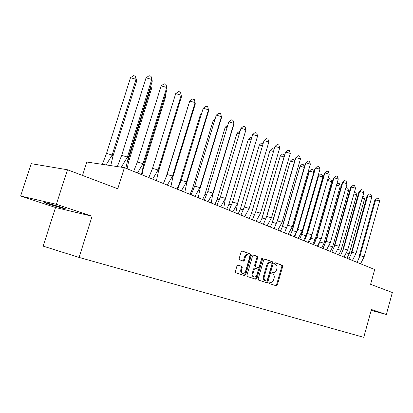 <?xml version="1.0" encoding="UTF-8"?>
<svg xmlns="http://www.w3.org/2000/svg" width="413" height="413" viewBox="0 0 413 413"><rect width="100%" height="100%" fill="white"/><g stroke="black" fill="none" stroke-linecap="round" stroke-linejoin="round"><path stroke-width="0.62" d="M268.868 282.621L269.137 283.509L276.4 285.842L277.329 285.016L282.668 266.53L282.296 265.27L275.161 262.73L274.475 263.282L274.738 264.181L275.672 264.511C276.927 265.172 277.329 266.53 276.88 268.574L276.431 270.128C275.791 271.95 274.815 272.828 273.509 272.75L272.317 272.363L271.677 272.941L271.945 273.829L272.879 274.149C274.144 274.795 274.547 276.142 274.098 278.192L273.649 279.746C272.983 281.62 271.981 282.502 270.644 282.394L269.529 282.038L268.868 282.621M49.555 204.414L64.877 208.88C66.751 209.221 65.399 208.617 60.819 207.073L45.347 202.556C43.432 202.21 44.836 202.829 49.555 204.414M371.179 310.385L386.351 314.484L392.35 292.538L370.595 284.314L374.684 269.524L124.396 167.652L86.813 162.025L82.528 175.453M20.65 196.005L55.559 207.517L92.094 216.242L56.369 204.311L20.65 196.005L31.207 163.667L67.474 169.764L117.772 188.772L124.396 167.652M56.369 204.311L67.474 169.764M238.053 265.089L236.979 265.926L235.353 271.444L235.787 272.781L244.615 275.621L245.668 274.779L251.341 255.43L250.928 254.103L242.09 250.97L241.135 251.816L239.179 258.455L239.612 259.803L243.474 261.119L244.45 260.267L245.41 257C245.957 255.461 246.809 254.707 247.955 254.738C249.292 255.177 249.757 256.39 249.349 258.373L245.611 271.129C245.028 272.745 244.129 273.509 242.927 273.411C241.667 272.926 241.238 271.728 241.641 269.823L242.271 267.686L241.842 266.349L237.981 265.069M92.094 216.242L79.079 257.423L363.755 337.338L371.421 309.497L386.351 314.484M258.182 278.827L258.579 280.112L266.886 282.781L267.841 281.95L273.277 263.205L272.895 261.919L264.728 259.013L263.721 259.818L258.182 278.827M255.91 279.255L247.372 276.509L246.953 275.192L252.617 255.884L253.551 255.048L257.289 256.365L257.697 257.681L255.425 265.445L255.833 266.757L258.301 267.588L259.245 266.752L261.594 258.714L262.234 258.135L262.58 259.065L256.938 278.424L255.957 279.265M55.559 207.517L43.153 246.138L79.079 257.423M269.395 282.038L269.859 282.182M273.323 272.699L272.157 272.373M275.755 285.636L276.534 284.8L281.867 266.333L281.501 265.074L274.919 262.73M266.246 282.575L267.046 281.733L272.477 263.009L272.095 261.728L264.428 259.003M266.509 281.062L267.206 280.484L271.986 264.01L271.718 263.112L270.443 262.689C269.147 262.642 268.176 263.52 267.541 265.327L264.248 276.648C263.793 278.734 264.212 280.091 265.502 280.732L266.509 281.062M269.901 262.554L269.648 262.492C268.347 262.446 267.376 263.324 266.741 265.131L267.541 265.327M265.714 280.845L264.707 280.52C263.417 279.88 262.998 278.522 263.453 276.442L266.741 265.131M253.345 255.053L257.289 256.365M257.428 267.366L255.033 266.555L254.625 265.244L256.896 257.49L256.488 256.174M255.317 279.059L256.137 278.207L261.796 258.332M253.066 273.52C252.668 275.388 253.081 276.56 254.294 277.035C255.461 277.133 256.334 276.38 256.901 274.779L258.197 270.355L257.795 269.054L255.394 268.243L254.367 269.07L253.066 273.52L252.266 273.308C251.873 275.177 252.281 276.349 253.494 276.824L254.16 276.999M255.322 268.228L254.527 268.022L253.567 268.863L254.367 269.07M252.266 273.308L253.567 268.863M242.782 273.37L242.132 273.2C240.872 272.709 240.443 271.517 240.841 269.617L241.471 267.474L241.042 266.148L237.8 265.063M247.423 254.609L247.155 254.547C246.003 254.511 245.157 255.265 244.61 256.803L245.41 257M242.865 260.918L243.649 260.071L244.61 256.803M244.021 275.43L244.873 274.568L250.541 255.239L250.128 253.912L241.889 250.98M346.935 258.228L349.191 253.716L346.295 252.859M349.191 253.716L364.55 198.921L362.227 198.23M362.8 196.19L363.616 196.433L364.55 198.921M364.111 256.86L360.069 255.662L375.618 199.902L379.63 201.095L364.111 256.86L360.57 263.778M359.103 257.614L359.305 255.848L374.777 200.393L377.312 198.163L378.644 198.56L379.63 201.095M359.305 255.848L360.069 255.662L357.085 262.358M377.312 198.163L374.777 200.393M338.737 254.893L341.04 250.319L337.689 249.328M341.04 250.319L356.672 194.797L353.915 193.976M354.493 191.916L355.743 192.282L356.672 194.797M326.564 249.937L326.75 249.493M330.312 251.46L332.656 246.829L328.82 245.699M332.656 246.829L348.572 190.558L345.356 189.603M345.795 188.065L346.295 187.616L345.774 188.127M346.295 187.616L347.648 188.018L348.572 190.558M317.86 246.396L319.579 242.168M319.285 242.72L319.208 243.391M321.644 247.934L324.035 243.242L319.889 242.018L320.173 241.027M324.035 243.242L340.24 186.196L336.549 185.101M336.76 184.353L337.953 183.227L336.75 184.379M337.953 183.227L339.321 183.63L340.24 186.196M308.903 242.751L310.958 238.306L310.452 238.595L310.339 239.561M312.724 244.305L315.165 239.55L310.958 238.306L327.452 180.522M310.974 236.763L310.452 238.595M331.67 181.71L327.499 180.471L329.368 178.71L330.756 179.118L331.67 181.71L315.165 239.55M299.688 238.998L301.211 235.606M303.54 240.567L306.033 235.751L301.764 234.486L318.619 175.84L318.062 176.496L301.304 234.806M322.852 177.094L318.619 175.84L320.534 174.059L321.944 174.477L322.852 177.094L306.033 235.751M356.027 253.453L351.928 252.24L367.756 195.721L371.824 196.929L356.027 253.453L352.418 260.458M351.009 254.093L366.945 196.242L369.49 193.965L370.843 194.368L371.824 196.929M351.2 252.441L351.928 252.24L348.913 259.034M369.49 193.965L366.945 196.242M347.71 249.942L343.549 248.714L359.666 191.42L363.791 192.644L347.71 249.942L344.029 257.046M342.687 250.464L358.892 191.973L361.442 189.65L362.815 190.057L363.791 192.644M342.862 248.941L343.549 248.714L340.503 255.611M361.442 189.65L358.892 191.973M339.15 246.334L334.928 245.09L351.344 186.996L355.531 188.235L339.15 246.334L335.397 253.53M334.122 246.726L350.606 187.579L353.167 185.21L354.56 185.623L355.531 188.235M334.282 245.337L334.928 245.09L331.851 252.09M353.167 185.21L350.606 187.579M330.338 242.622L326.053 241.352L342.78 182.438L347.028 183.697L330.338 242.622L326.513 249.917M325.305 242.87L342.083 183.057L344.649 180.636L346.063 181.054L347.028 183.697M325.449 241.631L326.053 241.352L322.94 248.461M344.649 180.636L342.083 183.057M321.262 238.791L316.916 237.506L333.962 177.745L338.273 179.025L321.262 238.791L317.36 246.189M316.229 238.895L333.306 178.406L335.877 175.928L337.313 176.356L338.273 179.025M316.353 237.811L316.916 237.506L313.766 244.728M290.194 235.131L291.81 231.533M294.082 236.716L296.627 231.832L292.296 230.552L309.471 171.065L308.965 171.762L291.883 230.898M313.772 172.345L309.471 171.065L311.438 169.273L312.868 169.697L313.772 172.345L296.627 231.832M311.913 234.852L307.499 233.546L324.876 172.913L329.254 174.214L311.913 234.852L307.922 242.348M306.88 234.796L324.267 173.61L326.843 171.08L328.299 171.514L329.254 174.214M306.988 233.877L307.499 233.546L304.309 240.877M280.412 231.151L282.125 227.331M284.34 232.751L284.934 231.678M286.596 227.697L282.538 226.5L300.055 166.15L282.182 226.876M304.242 167.394L300.055 166.15L302.073 164.343L303.524 164.772L304.314 167.141M287.639 225.379L287.546 225.704M302.27 230.784L297.788 229.458L315.517 167.931L319.961 169.253L302.27 230.784L298.201 238.394M297.241 230.562L314.949 168.669L317.535 166.083L319.012 166.522L319.961 169.253M297.329 229.824L297.788 229.458L294.562 236.912M270.329 227.047L272.152 222.994M276.23 223.428L272.482 222.323L290.349 161.085L272.182 222.726M294.293 162.257L290.349 161.085L292.419 159.263L293.896 159.697L294.5 161.555M292.327 226.592L287.773 225.245L305.857 162.799L310.375 164.137L292.327 226.592L288.171 234.31M287.303 226.19L305.346 163.579L307.933 160.931L309.435 161.38L310.375 164.137M287.371 225.643L284.511 232.818M259.932 222.819L261.863 218.513M265.528 219.024L262.11 218.012L280.339 155.866L261.868 218.451M284.03 156.961L280.339 155.866L282.466 154.023L283.963 154.467L284.381 155.768M282.069 222.266L277.438 220.898L295.899 157.498L300.488 158.86L282.069 222.266L277.815 230.098M277.056 221.678L295.44 158.329L298.031 155.618L299.554 156.073L300.488 158.86M277.097 221.327L274.139 228.601M249.209 218.451L251.414 213.567L254.475 214.471M273.437 151.494L270.014 150.477L251.414 213.567M273.943 149.769L273.726 149.072L272.203 148.623L270.014 150.477L251.321 213.753M271.475 217.801L266.772 216.412L285.62 152.03L290.282 153.414L271.475 217.801L267.128 225.746M266.478 217.006L285.218 152.908L285.62 152.03L287.809 150.136L289.363 150.595L290.282 153.414M266.493 216.877L263.432 224.238M238.136 213.944L240.366 208.978L243.045 209.773M262.467 145.841L259.364 144.917L240.366 208.978M263.158 143.507L261.615 143.048L259.364 144.917M260.536 213.191L255.75 211.776L275.001 146.383L279.74 147.792L260.536 213.191L256.091 221.249M255.75 211.776L252.374 219.742M279.74 147.792L278.832 144.937L277.257 144.473L275.001 146.383L255.595 212.091M226.701 209.288L228.957 204.239L231.234 204.91M251.068 139.981L248.363 139.181L228.957 204.239M251.775 137.617L250.676 137.292L248.363 139.181M249.225 208.42L244.362 206.98L264.036 140.549L268.853 141.979L249.225 208.42L244.677 216.608M244.362 206.98L240.944 215.085M268.853 141.979L267.96 139.093L266.354 138.618L264.036 140.549M214.884 204.481L217.171 199.34L219.009 199.887M239.277 133.926L237 133.249L217.171 199.34M239.994 131.53L239.38 131.344L237 133.249M235.823 213.005L237.537 203.49L232.875 211.802M237.439 204.068L257.598 135.975L237.537 203.49L232.586 202.029L229.127 210.279M252.694 134.519L255.084 132.573L256.716 133.058L257.598 135.975L252.694 134.519L232.586 202.029M202.669 199.51L204.982 194.28L206.355 194.683M227.073 127.658L225.255 127.121L204.982 194.28M227.806 125.232L225.255 127.121M223.732 208.085L225.436 198.39L220.666 206.836M225.426 199.014L245.957 129.765L225.436 198.39L220.403 196.903L216.897 205.302M240.97 128.278L243.433 126.316L245.09 126.812L245.957 129.765L240.97 128.278L220.403 196.903M190.032 194.363L192.375 189.04L193.243 189.299M214.43 121.174L213.108 120.782L192.375 189.04M214.982 119.347L213.108 120.782M211.219 202.989L212.912 193.108L208.023 201.689M212.989 193.78L233.835 124.483L233.908 123.332L212.912 193.108L207.791 191.591L204.244 200.15M228.833 121.825L231.373 119.842L233.056 120.348L233.908 123.332L228.833 121.825L207.791 191.591M176.95 189.04L179.325 183.62L179.655 183.718M201.327 114.458L200.537 114.225L179.325 183.62M201.658 113.389L200.537 114.225M198.255 197.713L200.109 188.364L199.938 187.641L194.926 196.356M200.109 188.364L221.445 117.896L221.43 116.672L199.938 187.641L194.724 186.098L191.131 194.812M216.262 115.139L218.885 113.141L220.599 113.652L221.43 116.672L216.262 115.139L194.724 186.098M163.398 183.527L163.765 182.603M187.745 107.499L166.444 175.938M187.832 107.21L187.523 107.432M184.817 192.241L186.764 182.747L186.49 181.968L181.348 190.832M186.764 182.747L208.606 111.066L208.498 109.775L186.49 181.968L181.178 180.398L177.544 189.283M203.237 108.211L205.942 106.198L207.693 106.719L208.498 109.775L203.237 108.211L181.178 180.398M179.536 103.018L158.422 171.834M170.884 186.573L172.923 176.924L172.546 176.088L167.265 185.101M172.923 176.924L195.303 103.988L195.096 102.62L172.546 176.088L167.131 174.487L163.45 183.542M189.737 101.025L192.53 99.001L194.311 99.528L195.096 102.62L189.737 101.025L167.131 174.487M165.406 94.716L165.83 96.11L143.259 168.633L142.046 174.833M143.259 168.633L143.017 168.272M165.83 96.11L165.453 94.577M156.424 180.688L158.566 170.884L158.065 169.986L152.645 179.149M158.566 170.884L181.503 96.647L181.183 95.202L158.065 169.986L152.547 168.349L148.819 177.59M175.726 93.575L178.612 91.531L180.429 92.073L181.183 95.202L175.726 93.575L152.547 168.349M127.467 161.901L127.555 161.473M150.456 86.993L151.003 87.158L151.545 88.661L128.412 162.464L127.137 168.767M150.76 86.028L151.003 87.158L127.689 161.509L128.412 162.464M151.545 88.661L150.828 85.806M141.406 174.575L143.652 164.606L143.032 163.646L137.462 172.97M137.405 161.979L161.178 85.837L166.744 87.494L166.016 84.329L167.177 89.027L166.744 87.494L143.032 163.646L137.405 161.979L133.626 171.405M167.177 89.027L143.652 164.606M161.178 85.837L164.162 83.777L166.016 84.329M102.352 164.353L106.539 153.378L112.14 155.035L106.115 164.916M112.997 156.062L112.14 155.035L136.058 79.332L135.418 76.209L133.58 75.662L130.513 77.685L136.058 79.332L136.724 80.922L112.997 156.062L110.736 165.608M130.513 77.685L106.539 153.378M136.724 80.922L135.418 76.209M125.8 168.22L128.159 158.086L127.4 157.054L121.277 167.182M121.665 155.355L146.063 77.799L151.741 79.487L151.039 76.286L152.299 81.113L151.741 79.487L127.4 157.054L121.665 155.355L117.344 166.594M152.299 81.113L128.159 158.086M146.063 77.799L149.155 75.724L151.039 76.286M272.508 272.492L273.303 272.694M281.501 265.074L282.296 265.27M281.867 266.333L282.668 266.53M276.534 284.8L277.329 285.016M272.095 261.728L272.895 261.919M272.477 263.009L273.277 263.205M267.046 281.733L267.841 281.95M263.453 276.442L264.248 276.648M264.707 280.52L265.502 280.732M256.896 257.49L257.697 257.681M254.625 265.244L255.425 265.445M255.033 266.555L255.833 266.757M261.78 258.874L262.58 259.065M256.137 278.207L256.938 278.424M241.042 266.148L241.842 266.349M241.471 267.474L242.271 267.686M240.841 269.617L241.641 269.823M243.649 260.071L244.45 260.267M250.128 253.912L250.928 254.103M250.541 255.239L251.341 255.43M244.873 274.568L245.668 274.779M64.98 208.555L64.877 208.88M269.648 262.492L270.443 262.689M254.527 268.022L255.327 268.228M247.155 254.547L247.955 254.738"/></g></svg>
